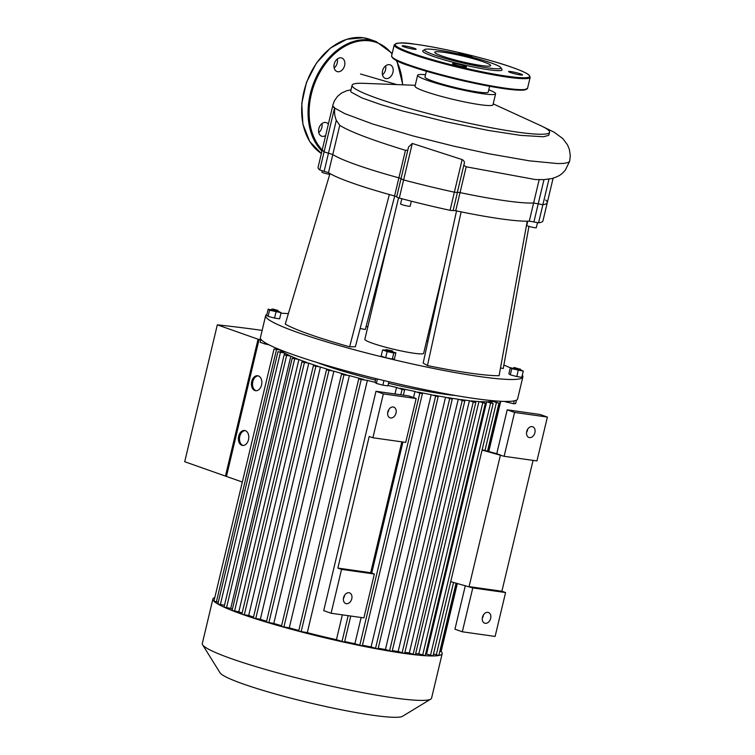 <?xml version="1.0" encoding="UTF-8"?>
<svg xmlns="http://www.w3.org/2000/svg" width="755" height="755" viewBox="0 0 755 755"><rect width="100%" height="100%" fill="white"/><g stroke="black" fill="none" stroke-linecap="round" stroke-linejoin="round"><path stroke-width="1.13" d="M482.077 450.046L504.123 456.303L536.937 460.937L547.384 417.062L514.58 412.428L507.209 409.833L496.752 453.698L500.442 455.001L469.082 586.616L501.896 591.25L505.576 592.552L472.772 587.918L450.726 581.661M401.839 441.854L370.667 572.715L374.348 574.017L363.901 617.892L331.096 613.258L323.725 610.653L375.981 391.288L408.785 395.922L416.156 398.527L405.709 442.402L372.904 437.758L383.351 393.893L375.981 391.288M496.752 453.698L482.152 449.753M514.58 412.428L504.123 456.303M465.335 585.606L454.944 629.189L462.315 631.793L495.129 636.427L505.576 592.552M472.772 587.918L462.315 631.793M533.068 460.39L501.896 591.25M529.491 437.589A5.662 4.105 -70.6 0 1 528.915 437.447A5.662 4.105 -70.6 0 1 526.933 430.737A5.662 4.105 -70.6 0 1 532.69 426.764A5.662 4.105 -70.6 0 1 534.795 433.077A5.662 4.105 -70.6 0 1 529.491 437.589M485.248 623.319A5.662 4.105 -70.6 0 1 484.672 623.177A5.662 4.105 -70.6 0 1 482.69 616.467A5.662 4.105 -70.6 0 1 488.438 612.494A5.662 4.105 -70.6 0 1 490.552 618.807A5.662 4.105 -70.6 0 1 485.248 623.319M482.294 618.166A5.662 4.105 109.4 0 0 483.445 614.9M526.546 432.436A5.662 4.105 109.4 0 0 527.688 429.17M547.384 417.062L540.014 414.467L507.209 409.833M370.667 572.715L337.863 568.081L369.214 436.466L372.904 437.758M374.348 574.017L341.543 569.383L337.863 568.081M331.096 613.258L341.543 569.383M383.351 393.893L416.156 398.527M390.618 417.968A5.662 4.105 109.4 0 0 395.913 413.457A5.662 4.105 109.4 0 0 393.808 407.143A5.662 4.105 109.4 0 0 388.051 411.116A5.662 4.105 109.4 0 0 390.033 417.826A5.662 4.105 109.4 0 0 390.618 417.968M344.563 595.28A5.662 4.105 -70.6 0 1 343.412 598.545M346.366 603.698A5.662 4.105 109.4 0 0 351.67 599.187A5.662 4.105 109.4 0 0 349.556 592.873A5.662 4.105 109.4 0 0 343.808 596.846A5.662 4.105 109.4 0 0 345.79 603.556A5.662 4.105 109.4 0 0 346.366 603.698M388.816 409.55A5.662 4.105 -70.6 0 1 387.664 412.815M444.506 265.732L423.649 353.312A30.219 3.011 -166.6 0 1 413.9 353.236A30.219 3.011 -166.6 0 1 381.964 346.215A30.219 3.011 -166.6 0 1 364.854 339.306L398.555 197.857M453.16 210.371L455.727 210.739A108.031 10.759 13.4 0 0 461.145 211.862A108.031 10.759 13.4 0 0 527.235 221.196L499.083 375.707A117.091 11.655 -166.6 0 1 427.453 365.59L423.168 363.098L456.53 210.909M461.145 211.862L427.453 365.59M528.944 226.368L503.245 368.506L500.499 367.949M389.939 234.031L365.335 329.51A101.982 10.155 13.4 0 0 360.154 328.472M457.332 192.421L464.08 164.128C464.882 162.353 464.24 160.834 462.145 159.569L412.296 143.45L408.559 147.008L396.63 197.055L399.291 198.065A115.581 11.504 13.4 0 0 450.055 210.315L453.094 210.664L457.417 192.525L454.378 192.185A115.581 11.504 -166.6 0 1 403.604 179.926L401.132 178.859M407.804 150.188L405.454 150.321C371.451 139.883 349.546 131.549 339.75 125.321L336.315 120.281C334.635 116.147 334.154 112.117 334.871 108.192L332.851 105.813L332.53 106.672L322.404 149.15A115.581 11.504 13.4 0 0 324.084 151.878L332.795 154.53L324.084 151.878A115.581 11.504 -166.6 0 1 322.404 149.15L318.091 167.28A115.581 11.504 13.4 0 0 319.761 170.007L328.472 172.659A108.031 10.759 13.4 0 0 329.963 173.584A108.031 10.759 13.4 0 0 389.344 194.526A108.031 10.759 13.4 0 0 394.572 195.979L396.715 196.696M527.235 221.196A108.031 10.759 13.4 0 0 529.302 221.13L538.56 222.819A115.581 11.504 13.4 0 0 542.958 220.856L547.271 202.718A115.581 11.504 -166.6 0 1 542.883 204.69L533.615 203.001L542.883 204.69A115.581 11.504 13.4 0 0 547.271 202.718A115.581 11.504 -166.6 0 0 545.601 199.99M329.963 173.584L285.258 324.103A117.091 11.655 -166.6 0 0 349.622 346.809L389.344 194.526M394.705 196.017L355.378 346.743L349.622 346.809M387.334 349.895L392.449 350.867L387.334 349.895M386.607 349.471L385.673 350.056L386.617 350.546L395.884 352.793L393.78 352.972L387.136 351.556L382.596 349.952L385.748 349.99M393.025 351.811L386.503 350.981L385.673 350.056M393.78 352.972L392.317 359.116L394.421 358.927L395.884 352.793M392.317 359.116L385.673 357.7L387.136 351.556M385.673 357.7L381.133 356.096L382.596 349.952M388.882 381.728L387.891 385.871L382.842 385.163L383.936 380.558M375.886 378.595L374.98 382.389L376.386 383.417L382.842 385.163M377.443 378.982L376.386 383.417M519.072 368.921L514.193 367.496L519.072 368.921M514.193 367.496L513.258 368.081L519.393 369.827L520.61 369.827L520.044 368.893M520.61 369.827L519.289 370.261L510.371 367.657L508.908 373.791L510.314 374.82L511.777 368.685L510.371 367.657M520.582 369.761L523.281 371.139L511.777 368.685M518.232 370.422L516.769 376.566L521.818 377.283L523.281 371.139M516.769 376.566L510.314 374.82M516.495 400.112L515.665 403.576L513.56 403.755L504.321 401.424M507.134 401.443L506.916 402.339M514.259 400.858L513.56 403.755M272.914 309.069L277.812 310.428L272.914 309.069M276.009 311.957L274.546 318.1L279.595 318.818L281.058 312.674L269.554 310.22L268.148 309.191L278.378 311.371L277.812 310.428M278.378 311.371L270.932 310.06L271.96 309.031M274.546 318.1L268.091 316.364L269.554 310.22M268.091 316.364L266.685 315.326L268.148 309.191M278.35 311.296L281.058 312.674M264.996 342.591L264.694 343.874L268.931 344.78M260.881 339.212L260.154 342.27L264.694 343.874M366.118 326.471A132.201 13.165 -166.6 0 1 367.827 326.839M426.613 340.845A132.201 13.165 -166.6 0 1 427.972 341.203M503.868 365.071A132.201 13.165 -166.6 0 1 510.333 367.836M522.318 375.216A132.201 13.165 -166.6 0 1 522.856 376.943A132.201 13.165 -166.6 0 1 391.203 359.106A132.201 13.165 -166.6 0 1 265.647 315.666A132.201 13.165 -166.6 0 1 266.911 314.373M280.935 313.193A132.201 13.165 -166.6 0 1 288.363 313.665M265.647 315.666L260.428 337.608A132.201 13.165 13.4 0 0 293.336 354.727A132.201 13.165 13.4 0 0 433.634 391.449A132.201 13.165 13.4 0 0 517.628 398.876L522.856 376.943M401.839 198.735L400.594 203.944A4.907 0.491 13.4 0 0 405.265 205.558A4.907 0.491 13.4 0 0 410.154 206.219L411.352 201.198M527.754 221.187L526.745 225.415A4.907 0.491 13.4 0 0 531.407 227.029A4.907 0.491 13.4 0 0 536.305 227.689L537.475 222.744M322.253 170.894L321.951 172.14A4.907 0.491 13.4 0 0 324.622 173.235A4.907 0.491 13.4 0 0 329.727 174.377M455.727 210.739L460.05 192.601L457.483 192.242L460.05 192.601A108.031 10.759 13.4 0 0 533.615 203.001L529.302 221.13M328.472 172.659L332.795 154.53A108.031 10.759 13.4 0 0 398.895 177.84L401.037 178.567L398.895 177.84L394.572 195.979M385.635 65.855A7.172 5.2 -70.6 0 1 382.483 74.783M337.306 59.022A7.172 5.2 -70.6 0 1 334.154 67.95M321.904 123.66A7.172 5.2 -70.6 0 1 318.761 132.587M328.359 124.16A7.172 5.2 109.4 0 0 326.405 122.65A7.172 5.2 109.4 0 0 325.669 122.47A7.172 5.2 109.4 0 0 318.959 128.19A7.172 5.2 109.4 0 0 321.63 136.183A7.172 5.2 109.4 0 0 325.65 135.522M341.071 57.842A7.172 5.2 109.4 0 0 334.352 63.552A7.172 5.2 109.4 0 0 337.023 71.555A7.172 5.2 109.4 0 0 344.318 66.516A7.172 5.2 109.4 0 0 341.798 58.022A7.172 5.2 109.4 0 0 341.071 57.842M389.401 64.666A7.172 5.2 109.4 0 0 382.681 70.385A7.172 5.2 109.4 0 0 385.352 78.388A7.172 5.2 109.4 0 0 392.647 73.348A7.172 5.2 109.4 0 0 390.127 64.845A7.172 5.2 109.4 0 0 389.401 64.666M520.78 73.981A7.172 0.717 13.4 0 0 513.164 71.989A7.172 0.717 13.4 0 0 508.596 71.583A7.172 0.717 13.4 0 0 515.42 73.943A7.172 0.717 13.4 0 0 522.564 74.905A7.172 0.717 13.4 0 0 520.78 73.981M464.183 66.968A7.172 0.717 13.4 0 0 466.505 66.987A7.172 0.717 13.4 0 0 459.682 64.628A7.172 0.717 13.4 0 0 452.538 63.665A7.172 0.717 13.4 0 0 456.605 65.308A7.172 0.717 13.4 0 0 464.183 66.968M403.953 46.819A7.172 0.717 13.4 0 0 411.569 48.82A7.172 0.717 13.4 0 0 416.128 49.217A7.172 0.717 13.4 0 0 409.314 46.857A7.172 0.717 13.4 0 0 402.17 45.895A7.172 0.717 13.4 0 0 403.953 46.819M472.035 57.238A7.172 0.717 13.4 0 0 472.186 57.135A7.172 0.717 13.4 0 0 468.128 55.502A7.172 0.717 13.4 0 0 460.541 53.831A7.172 0.717 13.4 0 0 458.228 53.813A7.172 0.717 13.4 0 0 458.247 53.898M424.782 49.5L422.979 50.604A40.789 4.058 13.4 0 0 461.428 64.354A40.789 4.058 13.4 0 0 501.943 69.413L500.829 67.62A39.279 3.907 13.4 0 0 491.146 62.958A39.279 3.907 13.4 0 0 451.273 52.406A39.279 3.907 13.4 0 0 424.782 49.5A39.279 3.907 13.4 0 0 461.805 62.741A39.279 3.907 13.4 0 0 500.829 67.62M483.521 61.882A28.747 2.86 13.4 0 0 453.009 53.898A28.747 2.86 13.4 0 0 434.748 52.274A28.747 2.86 13.4 0 0 462.051 61.721A28.747 2.86 13.4 0 0 490.674 65.6A28.747 2.86 13.4 0 0 483.521 61.882M375.528 380.114A87.627 8.72 -166.6 0 1 324.206 365.127A87.627 8.72 -166.6 0 1 317.072 362.485M455.85 395.554A87.627 8.72 -166.6 0 1 388.514 383.266M258.229 375.858A7.55 5.153 -82 0 0 252.623 382.653A7.55 5.153 -82 0 0 256.134 390.731M261.551 384.956A7.55 5.153 98 0 1 255.577 390.703A7.55 5.153 98 0 1 251.528 382.502A7.55 5.153 98 0 1 257.691 375.745A7.55 5.153 98 0 1 261.551 384.956M245.186 430.614A7.55 5.153 -82 0 0 239.58 437.409A7.55 5.153 -82 0 0 243.082 445.488M248.499 439.703A7.55 5.153 98 0 1 242.534 445.45A7.55 5.153 98 0 1 238.486 437.249A7.55 5.153 98 0 1 244.648 430.492A7.55 5.153 98 0 1 248.499 439.703M226.481 476.235L225.452 476.094L258.068 339.212L260.796 339.599M262.145 330.388A444.053 44.205 13.4 0 0 217.317 324.839L184.711 461.72L225.452 476.094M260.749 339.797L259.05 339.552L226.434 476.443L242.327 482.039M260.664 340.127L259.05 339.552M253.491 617.071A110.296 10.976 -166.6 0 1 248.697 615.429L244.309 614.815L304.416 362.542L301.962 361.843L306.832 362.466A110.296 10.976 -166.6 0 1 298.914 359.522L292.194 358.229L297.272 358.88A110.296 10.976 -166.6 0 1 290.835 356.143L284.144 354.85L289.543 355.548A110.296 10.976 -166.6 0 1 284.739 353.047L277.972 351.736L283.852 352.5A110.296 10.976 -166.6 0 1 281.049 350.282L274.037 348.942L280.001 349.716M304.416 362.542L308.795 363.164A110.296 10.976 -166.6 0 0 318.129 366.307L313.382 365.703L320.422 367.043A110.296 10.976 -166.6 0 0 331.237 370.394L326.509 369.799L333.88 371.186A110.296 10.976 -166.6 0 0 346.328 374.773L341.524 374.159L343.978 374.848L349.376 375.613A110.296 10.976 -166.6 0 0 363.816 379.482L358.767 378.831L361.22 379.529L367.383 380.397A110.296 10.976 -166.6 0 0 374.999 382.323M441.118 651.48L441.137 651.508A117.846 11.731 -166.6 0 1 442.175 653.67A117.846 11.731 -166.6 0 1 438.797 655.51A117.846 11.731 -166.6 0 1 432.917 655.953A117.846 11.731 -166.6 0 1 424.989 655.689A117.846 11.731 -166.6 0 1 415.363 654.821L413.145 654.302L473.243 402.028L469.412 400.678A110.296 10.976 -166.6 0 1 460.446 399.546L464.759 401.132L458.257 399.235A110.296 10.976 -166.6 0 1 448.017 397.659L452.226 399.206L445.535 397.243A110.296 10.976 -166.6 0 1 433.974 395.195L438.155 396.734L431.18 394.667A110.296 10.976 -166.6 0 1 418.138 392.1L422.394 393.666L419.837 393.166L414.986 391.449A110.296 10.976 -166.6 0 1 400.159 388.249L404.633 389.891L402.066 389.391L396.526 387.438A110.296 10.976 -166.6 0 1 387.995 385.456M473.243 402.028L475.801 402.538L471.299 400.886A110.296 10.976 -166.6 0 0 478.944 401.547L485.314 403.397L480.52 401.641A110.296 10.976 -166.6 0 0 486.682 401.783L493.128 403.661L487.9 401.754A110.296 10.976 -166.6 0 0 492.279 401.264L498.942 403.217L493.024 401.065A110.296 10.976 -166.6 0 0 493.77 400.782M258.068 339.212L217.317 324.839M442.175 653.67L431.577 698.13A117.846 11.731 -166.6 0 1 430.737 699.13A117.846 11.731 -166.6 0 1 314.222 682.227A117.846 11.731 -166.6 0 1 202.604 644.789A117.846 11.731 -166.6 0 1 202.302 643.505L212.891 599.045A117.846 11.731 -166.6 0 1 214.797 597.582M202.604 644.789L220.035 672.809A94.281 9.381 13.4 0 0 309.333 702.763A94.281 9.381 13.4 0 0 402.538 716.287L430.737 699.13M475.801 402.538L415.363 654.821A117.846 11.731 -166.6 0 1 404.17 653.396A117.846 11.731 -166.6 0 1 391.477 651.442A117.846 11.731 -166.6 0 1 377.226 648.941A117.846 11.731 -166.6 0 1 361.258 645.836A117.846 11.731 -166.6 0 1 343.261 642.014A117.846 11.731 -166.6 0 1 299.782 631.52A117.846 11.731 -166.6 0 1 282.313 626.782A117.846 11.731 -166.6 0 1 267.11 622.365A117.846 11.731 -166.6 0 1 253.803 618.213A117.846 11.731 -166.6 0 1 242.232 614.306A117.846 11.731 -166.6 0 1 232.351 610.644A117.846 11.731 -166.6 0 1 224.188 607.218A117.846 11.731 -166.6 0 1 217.94 604.066A117.846 11.731 -166.6 0 1 213.948 601.235A117.846 11.731 -166.6 0 1 212.891 599.045M492.279 401.264L491.835 403.142M486.682 401.783L426.584 654.056A110.296 10.976 -166.6 0 1 425.593 654.066M280.624 352.047L281.049 350.282M478.944 401.547L418.846 653.811A110.296 10.976 -166.6 0 1 415.996 653.603M284.314 354.822L284.739 353.047M469.412 400.678L409.314 652.943A110.296 10.976 -166.6 0 1 404.897 652.414M232.417 609.162A110.296 10.976 -166.6 0 1 230.737 608.417L290.835 356.143M458.257 399.235L398.159 651.508A110.296 10.976 -166.6 0 1 392.326 650.631M242.11 613.051A110.296 10.976 -166.6 0 1 238.816 611.795L298.914 359.522M445.535 397.243L385.437 649.508A110.296 10.976 -166.6 0 1 378.236 648.262M248.697 615.429L308.795 363.164M431.18 394.667L371.082 646.941A110.296 10.976 -166.6 0 1 362.457 645.261M266.6 621.28A110.296 10.976 -166.6 0 1 260.324 619.317L320.422 367.043M361.135 617.496L354.888 643.722A110.296 10.976 -166.6 0 1 344.676 641.542M414.986 391.449L413.523 397.592M402.943 442.005L371.715 573.083M342.355 614.844L336.428 639.702A110.296 10.976 -166.6 0 1 307.285 632.671L367.383 380.397M396.526 387.438L394.969 393.978M281.587 625.725A110.296 10.976 -166.6 0 1 273.782 623.451L333.88 371.186M298.82 630.463A110.296 10.976 -166.6 0 1 289.278 627.886L349.376 375.613M289.278 627.886L281.426 626.423L341.524 374.159M307.285 632.671L298.669 631.105L358.767 378.831M273.782 623.451L266.411 622.063L326.509 369.799M260.324 619.317L253.284 617.967L313.382 365.703M244.309 614.815L241.864 614.117L301.962 361.843M238.816 611.795L232.096 610.493L292.194 358.229M230.737 608.417L224.046 607.114L284.144 354.85M224.48 605.293L217.874 604.009L277.972 351.736M218.308 602.179L213.929 601.207L274.037 348.942M456.086 583.105L438.844 655.482L433.493 654M485.314 403.397L425.216 655.661L418.846 653.811M493.128 403.661L433.03 655.925L426.584 654.056M413.145 654.302L409.314 652.943M464.759 401.132L404.661 653.396L398.159 651.508M457.351 583.455L441.137 651.508L439.816 651.386M452.226 399.206L392.128 651.471L385.437 649.508M438.155 396.734L378.057 648.998L371.082 646.941M422.394 393.666L362.296 645.931L354.888 643.722M350.754 616.033L344.535 642.165L336.428 639.702M425.518 74.726A40.072 3.992 13.4 0 0 417.628 75.245L415.014 86.212A40.072 3.992 13.4 0 0 453.075 99.377A40.072 3.992 13.4 0 0 492.987 104.785L495.601 93.818A40.072 3.992 13.4 0 0 488.796 89.798M415.241 85.296L363.627 83.333A101.519 10.108 13.4 0 0 352.094 85.239A101.519 10.108 13.4 0 0 448.498 118.592A101.519 10.108 13.4 0 0 549.593 132.295A101.519 10.108 13.4 0 0 540.155 125.387L493.204 103.869M332.521 106.71L332.851 105.804A115.581 11.504 -166.6 0 0 334.541 108.003L319.761 170.007M352.094 85.239L350.707 91.053L351.084 92.091L361.947 97.942L381.228 104.718L402.17 110.853L445.676 121.706L488.192 130.407L520.469 135.362L543.553 136.759L548.772 135.305L549.593 132.295M334.861 108.192L344.893 113.675L372.602 123.98L412.806 135.872L453.698 146.14L489.344 153.85L529.5 160.843L557.671 163.571L563.579 163.439L568.421 162.438L569.676 161.192L565.344 170.111C561.409 174.386 560.352 175.726 552.028 178.548L543.987 179.624L535.352 179.558L466.203 166.798L463.881 165.392M466.203 166.798L460.05 192.601A108.031 10.759 13.4 0 0 533.615 203.001L539.164 179.709M400.952 178.926L403.604 179.926A115.581 11.504 13.4 0 0 454.378 192.185L457.417 192.525M339.75 125.321L332.795 154.53A108.031 10.759 13.4 0 0 398.895 177.84L405.454 150.321M417.628 75.245A40.072 3.992 13.4 0 0 455.69 88.41A40.072 3.992 13.4 0 0 495.601 93.818M426.358 71.206L424.98 76.991A32.522 3.237 13.4 0 0 433.077 81.21A32.522 3.237 13.4 0 0 467.59 90.241A32.522 3.237 13.4 0 0 488.249 92.072L489.627 86.278M462.145 159.569L450.055 210.315M399.291 198.065L412.296 143.45M538.56 222.819L549.045 178.831M533.889 221.979L543.987 179.624M324.14 171.357L336.315 120.281M363.372 37.769A62.325 45.13 109.4 0 0 306.7 82.342A62.325 45.13 109.4 0 0 321.375 153.482L309.673 141.468L302.868 124.103L301.764 103.558L306.483 82.333L316.439 63.052L330.407 48.084L346.687 39.279L363.306 37.75L369.733 39.317A62.325 45.13 109.4 0 0 363.372 37.769M321.951 151.057A62.325 45.13 -70.6 0 1 314.939 79.936A62.325 45.13 -70.6 0 1 369.761 40.024A62.325 45.13 -70.6 0 1 376.122 41.572L392.204 53.388M392.062 53.973A61.57 44.583 109.4 0 0 370.073 40.921A61.57 44.583 109.4 0 0 316.156 79.813A61.57 44.583 109.4 0 0 322.215 149.962M402.557 84.815A61.57 44.583 109.4 0 0 396.215 60.391M512.39 67.469A69.12 6.88 13.4 0 0 398.423 43.129A69.12 6.88 13.4 0 0 476.282 70.602A69.12 6.88 13.4 0 0 512.39 67.469M394.214 44.941A69.875 6.955 13.4 0 0 460.578 67.903A69.875 6.955 13.4 0 0 530.161 77.321L529.217 75.207C526.962 73.197 521.384 70.621 512.475 67.488C490.288 59.437 443.176 47.895 415.458 44.271C403.831 42.252 396.752 42.478 394.214 44.941L391.6 55.908A69.875 6.955 13.4 0 0 457.964 78.869A69.875 6.955 13.4 0 0 527.556 88.297L530.161 77.321M392.156 57.135A69.12 6.88 13.4 0 0 457.813 79.53A69.12 6.88 13.4 0 0 526.499 89.137M283.88 627.122L343.978 374.848M301.122 631.793L361.22 379.529M268.865 622.762L328.963 370.488M255.737 618.666L315.835 366.392M234.55 611.191L294.648 358.927M226.5 607.813L286.598 355.548M220.328 604.698L280.426 352.434M216.383 601.905L276.481 349.641M436.277 654.981L453.557 582.426M484.984 450.527L496.375 402.708M422.649 655.161L482.747 402.887M430.463 655.425L490.571 403.151M402.094 652.896L462.202 400.622M440.646 651.508L456.888 583.322M488.315 451.424L500.263 401.254M389.561 650.97L449.669 398.697M375.499 648.498L435.597 396.224M359.739 645.431L419.837 393.166M341.968 641.656L348.159 615.665M400.782 394.789L402.066 389.391M392.449 350.867L393.015 351.764M369.733 39.317L376.122 41.572M396.828 60.702L402.83 84.824M391.6 55.908C392.751 59.249 398.97 62.637 410.258 66.081C434.654 74.83 486.673 87.155 512.173 89.666L523.706 90.109L527.556 88.297M494.468 401.575L494.638 400.858M498.942 403.217L487.503 451.207M403.378 395.158L404.633 389.891M488.778 451.547L500.744 401.282M396.866 84.598L360.512 73.999M350.99 89.864L346.8 90.713L341.571 93.025L337.589 96.281L334.55 100.538L332.823 105.115M569.676 161.192L570.289 155.511L569.355 149.358L567.505 144.837L562.796 138.561L554.076 132.172L543.638 127.076M553.104 178.246L547.271 202.718"/></g></svg>
